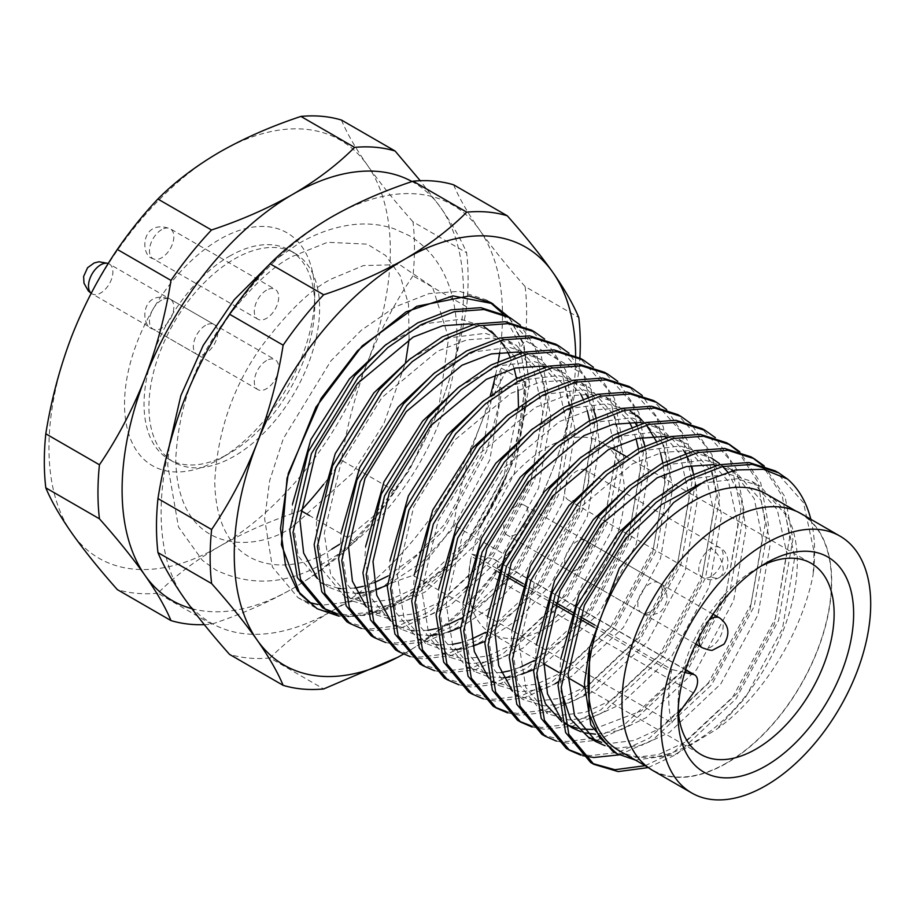 <?xml version="1.0" encoding="UTF-8"?>
<svg xmlns="http://www.w3.org/2000/svg" width="916" height="916" viewBox="0 0 916 916"><rect width="100%" height="100%" fill="white"/><g stroke="black" fill="none" stroke-linecap="round" stroke-linejoin="round"><path stroke-width="0.69" stroke-dasharray="4.58 3.44" d="M409.108 339.367L408.49 304.204L400.132 275.567L385.579 255.472L367.19 244.137L327.585 242.293L292.788 256.274C272.441 266.212 249.037 288.746 222.565 323.852C194.158 363.721 178.551 408.776 175.746 459.008C177.338 558.119 258.552 551.775 292.788 526.586L352.626 473.045L383.884 423.696L405.49 362.816M331.81 549.108C297.563 574.309 216.359 580.641 214.756 481.53C217.561 431.299 233.168 386.243 261.575 346.374C288.048 311.268 311.463 288.746 331.81 278.796L363.434 265.571L399.628 264.644L432.501 286.926L448.611 337.878L438.959 406.452L409.143 470.755L372.755 516.922L339.538 544.344M266.51 360.572A17.244 9.95 120 0 0 255.243 375.766A17.244 9.95 120 0 0 257.888 389.586A17.244 9.95 120 0 0 266.51 388.728A17.244 9.95 120 0 0 277.766 373.533A17.244 9.95 120 0 0 275.132 359.725A17.244 9.95 120 0 0 266.51 360.572M205.539 325.375A17.244 9.95 120 0 0 194.284 340.569A17.244 9.95 120 0 0 196.929 354.389A17.244 9.95 120 0 0 205.539 353.53A17.244 9.95 120 0 0 216.806 338.336A17.244 9.95 120 0 0 214.161 324.527A17.244 9.95 120 0 0 205.539 325.375M266.51 290.177A17.244 9.95 120 0 0 255.243 305.371A17.244 9.95 120 0 0 257.888 319.192A17.244 9.95 120 0 0 266.51 318.344A17.244 9.95 120 0 0 277.766 303.15A17.244 9.95 120 0 0 275.132 289.33A17.244 9.95 120 0 0 266.51 290.177M229.389 256.274A120.694 69.685 -60 0 1 289.742 250.297A120.694 69.685 -60 0 1 314.738 305.555A120.694 69.685 -60 0 1 229.389 453.374L219.634 459.008A134.492 77.654 -60 0 1 124.53 404.093A134.492 77.654 -60 0 1 219.634 239.385A134.492 77.654 -60 0 1 314.738 294.288A134.492 77.654 -60 0 1 219.634 459.008L229.389 453.374A120.694 69.685 -60 0 1 169.036 459.351A120.694 69.685 -60 0 1 150.545 362.633A120.694 69.685 -60 0 1 229.389 256.274M234.267 259.091A120.694 69.685 -60 0 1 294.62 253.114A120.694 69.685 -60 0 1 313.112 349.832A120.694 69.685 -60 0 1 234.267 456.191A120.694 69.685 -60 0 1 173.914 462.168A120.694 69.685 -60 0 1 155.422 365.45A120.694 69.685 -60 0 1 234.267 259.091M576.874 569.523A17.244 9.95 -60 0 1 568.252 570.37A17.244 9.95 -60 0 1 565.607 556.562A17.244 9.95 -60 0 1 576.874 541.367A17.244 9.95 -60 0 1 585.496 540.509A17.244 9.95 -60 0 1 588.129 554.329A17.244 9.95 -60 0 1 576.874 569.523M576.874 499.128A17.244 9.95 -60 0 1 568.252 499.976A17.244 9.95 -60 0 1 565.607 486.167A17.244 9.95 -60 0 1 576.874 470.973A17.244 9.95 -60 0 1 585.496 470.114A17.244 9.95 -60 0 1 588.129 483.934A17.244 9.95 -60 0 1 576.874 499.128M515.914 534.326A17.244 9.95 -60 0 1 507.292 535.173A17.244 9.95 -60 0 1 504.647 521.364A17.244 9.95 -60 0 1 515.914 506.17A17.244 9.95 -60 0 1 524.524 505.311A17.244 9.95 -60 0 1 527.169 519.132A17.244 9.95 -60 0 1 515.914 534.326M760.83 566.248A110.355 63.708 120 0 0 756.101 568.813L765.845 563.18L756.101 568.813A110.355 63.708 120 0 0 678.069 703.969A110.355 63.708 120 0 0 678.206 709.35M498.006 571.779L471.362 556.39A110.355 63.708 120 0 0 491.216 633.414A110.355 63.708 120 0 0 546.394 627.941A110.355 63.708 120 0 0 618.483 530.696A110.355 63.708 120 0 0 601.56 442.279A110.355 63.708 120 0 0 546.394 447.741A110.355 63.708 120 0 0 471.877 554.123L498.762 569.649M652.696 770.448A148.289 85.612 120 0 0 726.835 763.097A148.289 85.612 120 0 0 823.713 632.429A148.289 85.612 120 0 0 800.973 513.601M766.669 494.193A147.945 85.417 -60 0 1 789.34 612.735A147.945 85.417 -60 0 1 692.702 743.105A147.945 85.417 -60 0 1 618.724 750.433M726.835 762.81A147.945 85.417 -60 0 1 652.868 770.138A147.945 85.417 -60 0 1 630.185 651.597A147.945 85.417 -60 0 1 726.835 521.227A147.945 85.417 -60 0 1 800.802 513.899A147.945 85.417 -60 0 1 823.484 632.452A147.945 85.417 -60 0 1 726.835 762.81M648.299 767.585L677.084 754.086L736.006 698.851L778.6 620.384L792.901 539.387L785.138 497.01L764.093 465.809M590.648 762.49L592.274 763.394M645.15 765.684L673.844 752.208L732.777 696.984L775.371 618.518L789.672 537.52L782.287 496.163L762.284 465.225M580.79 755.15L582.656 755.677M619.124 754.887L652.696 740.002L711.629 684.767L754.223 606.3L768.524 525.303L760.761 482.927L739.716 451.737M566.26 748.418L567.897 749.322M579.416 753.811L590.534 755.643L618.437 752.311L649.455 738.136L708.389 682.901L750.983 604.434L765.284 523.437L757.91 482.079L737.895 451.141M556.413 741.078L569.386 743.437L597.289 740.105L628.307 725.93L687.24 670.695L729.834 592.228L744.135 511.231L736.372 468.855L715.327 437.653M541.871 734.334L566.145 741.559L594.049 738.239L625.078 724.052L684 668.829L726.594 590.351L740.907 509.365L730.384 460.519L702.103 428.642M532.024 726.995L544.997 729.354L572.901 726.033L603.93 711.847L662.852 656.612L705.446 578.145L719.747 497.148L711.984 454.771L690.939 423.581M517.494 720.251L519.12 721.167M530.65 725.655L541.757 727.487L569.66 724.155L600.69 709.98L659.623 654.745L702.217 576.279L716.518 495.281L705.996 446.447L677.726 414.57M507.636 712.923L520.609 715.27L548.512 711.95L579.542 697.763L584.523 694.568M493.106 706.179L494.743 707.083M506.262 711.572L517.38 713.404L545.283 710.083L576.301 695.897L635.235 640.673L677.829 562.195L692.13 481.198L681.607 432.363L653.337 400.487M483.259 698.839L496.232 701.198L524.135 697.866L555.153 683.691M468.717 692.095L492.991 699.332L520.895 696L551.924 681.825L610.846 626.59L653.44 548.123L667.753 467.126L657.23 418.291L628.948 386.415M458.87 684.767L471.843 687.115L499.747 683.794L530.776 669.607L589.698 614.384L632.292 535.906L646.604 454.92L638.83 412.543L617.785 381.342M444.34 678.023L468.603 685.248L496.518 681.928L527.536 667.741L586.469 612.518L629.063 534.039L643.364 453.042L632.842 404.208L604.571 372.331M434.482 670.684L447.455 673.042L475.358 669.711L506.388 655.535L565.321 600.301L607.915 521.834L622.216 440.836L614.453 398.46L593.408 367.259M419.952 663.94L444.226 671.176L472.129 667.844L503.147 653.669L562.081 598.434L604.675 519.967L618.976 438.97L608.453 390.136L580.183 358.259M410.105 656.6L423.077 658.959L450.981 655.638L481.999 641.452L540.932 586.229L583.526 507.75L597.827 426.753L590.064 384.376L569.019 353.187M395.563 649.868L419.837 657.093L447.741 653.772L478.77 639.586L537.692 584.351L580.286 505.884L594.598 424.887L584.076 376.052L555.794 344.176M385.716 642.528L398.689 644.887L426.593 641.555L457.622 627.38L516.544 572.145L559.138 493.678L573.45 412.681L565.676 370.304L544.631 339.103M371.186 635.784L395.449 643.021L423.364 639.689L454.382 625.513L513.315 570.279L555.909 491.812L570.21 410.815L559.687 361.98L531.417 330.092M361.328 628.445L374.3 630.803L402.216 627.483L433.234 613.296L465.282 588.221M346.798 621.712L371.072 628.937L398.975 625.617L429.993 611.43L488.926 556.195L531.52 477.728L545.822 396.731L535.299 347.897L507.029 316.02M336.951 614.373L349.923 616.731L377.827 613.399L408.845 599.224C451.645 571.561 484.644 529.265 507.842 472.347A172.426 99.546 120 0 1 424.577 583.813L405.616 597.347L374.587 611.533L346.683 614.854L335.565 613.033M322.409 607.629L324.046 608.533M752.483 457.76L750.88 456.798M728.094 443.688L726.491 442.726M585.782 693.721L638.475 642.54L681.069 564.073L695.37 483.075L687.607 440.699L666.562 409.498M558.142 681.802L614.086 628.456L656.68 549.989L670.981 468.992L663.218 426.616L642.173 395.414M466.519 587.03L492.167 558.062L534.761 479.595L549.062 398.597L541.299 356.221L520.254 325.031M501.361 368.14L494.09 383.804L502.14 388.464L524.776 381.651L501.361 368.14L498.224 407.62L486.717 450.798L443.195 530.868L383.002 587.225L351.309 601.686L322.81 605.064L317.589 604.48M307.742 602.075L298.009 597.679L272.384 567.004L264.644 518.891L269.693 480.511L283.342 438.581L330.928 360.847L361.362 330.207L395.197 306.837L429.02 293.612L459.454 291.334L486.213 299.864L489.671 302.017M503.193 313.982L519.67 344.13L525.75 382.178L515.468 451.657L514.197 455.744L509.456 469.358L499.403 492.911L490.804 509.525L478.541 529.608L507.842 472.347M494.09 383.804L481.747 455.195L444.523 524.364L417.719 554.031L387.949 576.05M374.117 582.736L363.194 586.355M354.767 588.072L340.958 588.599M338.313 588.335L320.108 582.336L298.261 556.035L291.78 514.689L292.467 504.247M386.312 344.301L425.31 323.703L460.782 319.249L483.98 326.668L492.029 331.329L517.093 359.473L526.528 402.536L514.197 473.927L476.973 543.096L425.379 591.816L398.22 604.365L373.785 607.354L352.557 601.068L330.699 574.767L324.23 533.41L340.626 464.378L381.915 397.555L437.573 351.171L466.874 339.859L493.22 337.981L516.418 345.401L541.482 373.556L550.917 416.62L538.574 488.01L501.35 557.168L449.756 605.9L422.597 618.449L398.174 621.437L376.934 615.151L366.217 606.598M495.293 335.267L500.159 340.603M504.785 347.072L507.475 351.721M509.8 356.461L514.128 368.381M516.498 378.514L518.009 389.781M518.467 406.715L504.258 474.419L468.912 538.436L417.318 587.167L390.159 599.717L365.724 602.705L344.496 596.419L322.638 570.118L316.169 528.761L316.844 518.33M410.689 358.385L449.687 337.775L485.171 333.332L508.357 340.752L533.421 368.908L542.856 411.96L530.524 483.35L493.3 552.52L441.707 601.24L414.547 613.789L390.113 616.789L368.885 610.491L347.027 584.19L340.557 542.845L341.233 532.402M435.077 372.457L474.076 351.858L509.559 347.404L532.746 354.835L557.81 382.98L567.244 426.043L554.901 497.434L517.677 566.603L490.873 596.259L461.103 618.289M447.271 624.964L436.348 628.594M427.921 630.311L414.112 630.838M411.467 630.574L393.262 624.575L371.415 598.274L364.934 556.917L365.621 546.486M459.466 386.541L498.464 365.931L533.936 361.488L557.134 368.908L580.63 393.96M582.954 398.7L587.282 410.62M589.652 420.753L591.633 440.127L579.29 511.506L542.066 580.675L515.261 610.342L485.491 632.361M471.66 639.047L460.737 642.666M452.309 644.395L438.489 644.91M435.856 644.646L417.65 638.647L395.792 612.346L389.323 571L389.998 560.558M483.843 400.613L522.841 380.014L558.325 375.56L581.511 382.991L606.575 411.135L616.01 454.199L603.678 525.589L566.454 594.759L514.861 643.479L487.701 656.028L463.267 659.016L442.039 652.73L420.181 626.43L413.711 585.084L414.387 574.641M508.231 414.696L547.23 394.086L582.713 389.644L605.9 397.063L629.395 422.116M631.719 426.856L636.059 438.775M638.418 448.909L640.399 468.282L628.055 539.673L590.831 608.831L564.027 638.498L534.257 660.516M520.425 667.203L509.502 670.821M501.075 672.55L487.266 673.065M484.621 672.802L466.416 666.814L444.569 640.513L438.088 599.156L438.775 588.713M532.62 428.768L571.618 408.17L607.09 403.716L630.288 411.147L638.337 415.795L663.402 443.951L672.836 487.003L660.505 558.394L623.281 627.563L571.687 676.283L544.528 688.832L520.093 691.832L498.865 685.534L488.136 676.993M641.601 419.734L646.467 425.07M656.108 440.928L660.436 452.848M662.806 462.981L663.367 466.301M663.402 466.553L664.318 474.248M664.627 478.69L664.776 482.354L652.444 553.745L615.22 622.914L563.626 671.634L536.467 684.183L512.033 687.183L490.804 680.886L468.946 654.585L462.477 613.239L463.153 602.797M556.997 442.852L595.995 422.242L631.479 417.799L654.665 425.219L679.729 453.374L689.164 496.438L676.832 567.828L639.608 636.986L588.015 685.718L560.855 698.267L536.421 701.255L515.193 694.969L493.335 668.669L486.865 627.311L487.541 616.869M581.385 456.924L620.384 436.325L655.867 431.883L679.054 439.302L704.118 467.446L713.553 510.51L701.209 581.9L663.986 651.07L612.403 699.79L585.232 712.339L560.81 715.339L539.57 709.041L517.712 682.741L511.243 641.395L511.93 630.952M605.774 471.007L644.772 450.409L680.245 445.955L703.442 453.374L728.506 481.53L737.93 524.593L725.598 595.984L688.374 665.142L641.395 710.873L592.892 729.445M582.164 729.113L577.263 728.266M568.103 725.243L561.989 721.911M536.822 677.061L535.631 655.467L536.307 645.036M630.151 485.091L669.149 464.481L704.633 460.038L727.819 467.458L731.758 469.954M732.651 470.584L754.234 498.602L762.318 538.665L749.986 610.056L712.763 679.225L661.169 727.945L634.009 740.494L609.575 743.494L601.652 742.349M561.199 691.133L560.019 669.55L560.695 659.108M654.539 499.163L693.538 478.564L729.022 474.11L752.208 481.53L777.272 509.685L786.707 552.749L774.363 624.139L737.14 693.309L685.557 742.029L658.386 754.578L633.964 757.566L612.724 751.28M478.541 529.608C510.327 479.904 526.059 430.76 525.75 382.178M810.832 519.292A172.426 99.546 -60 0 1 813.168 574.412L814.049 551.592L803.538 502.758L775.257 470.881M635.441 760.085L674.645 754.795L716.713 729.147C762.547 696.962 802.095 632.349 813.168 574.412M502.14 388.464L489.808 459.843L452.584 529.013L421.589 562.413L387.376 585.141M375.411 589.801L363.755 592.583M357.103 593.316L341.748 592.194M341.473 592.137L328.168 586.984L317.44 578.443M473.103 324.504L492.029 331.329M521.88 352.66L540.806 359.484L565.87 387.628L575.294 430.692L562.962 502.082L525.738 571.252L494.743 604.652L460.53 627.368M448.565 632.04L436.909 634.822M430.257 635.544L414.902 634.433M414.627 634.376L401.322 629.223L390.594 620.67M546.257 366.744L565.183 373.556L585.988 393.949M587.809 397.006L593.408 409.303M595.972 417.582L599.682 444.775L587.351 516.166L550.127 585.324L519.132 618.724L484.908 641.452M472.942 646.123L461.286 648.894M454.645 649.627L439.291 648.505M439.016 648.448L425.711 643.307L403.853 617.006L397.372 575.649L413.78 506.605L455.069 439.783L510.727 393.411L540.028 382.098L566.374 380.22L589.572 387.64L614.636 415.784L624.071 458.847L611.728 530.238L574.504 599.408L522.91 648.127L495.751 660.676L471.328 663.676L450.088 657.379L428.23 631.078L421.761 589.732L438.169 520.689L479.446 453.867L535.104 407.494L564.405 396.17L590.763 394.292L613.96 401.712L634.754 422.104M636.574 425.161L642.185 437.459M644.75 445.737L648.448 472.931L636.116 544.322L598.892 613.48L544.264 664.043M543.623 664.421L533.685 669.607M521.719 674.279L510.063 677.061M503.411 677.783L488.056 676.672M487.781 676.603L474.477 671.462L452.619 645.162L446.149 603.804L462.546 534.761L503.834 467.95L559.493 421.566L588.793 410.254L615.151 408.376L638.337 415.795M643.799 423.055L662.726 429.867L683.531 450.271M685.351 453.317L686.691 455.813M688.752 460.118L690.95 465.614M693.515 473.893L695.839 485.285M695.988 486.304L697.225 501.086L684.882 572.477L647.658 641.647L596.064 690.366L568.905 702.915L544.482 705.904L523.242 699.618L512.525 691.065M668.188 437.127L687.103 443.951L712.167 472.106L721.602 515.158L709.27 586.549L672.046 655.719L620.453 704.438L593.293 716.988L568.859 719.987L547.631 713.69L525.773 687.389L519.303 646.043L535.7 577L576.988 510.178L632.647 463.805L661.947 452.493L688.305 450.603L711.492 458.034L703.442 453.374M719.266 463.439L722.804 466.622M727.625 471.9L740.975 497.502L745.99 529.242L733.659 600.633L696.435 669.802L646.227 717.64L619.663 730.464L595.514 734.174M585.324 732.915L580.675 731.644M564.943 722.735L561.29 719.22M716.953 465.282L735.88 472.106L760.944 500.262L770.379 543.325L758.036 614.705L720.812 683.874L669.218 732.605L642.059 745.155L617.636 748.143L605.064 745.716M700.74 483.499L737.071 478.759L760.257 486.19L785.321 514.334L794.756 557.397L782.424 628.788L745.2 697.958L716.713 729.147M403.487 654.127A241.4 139.369 120 0 0 404.964 653.291A241.4 139.369 120 0 0 552.783 469.393A241.4 139.369 120 0 0 575.649 355.877M508.838 317.062L524.112 345.847L529.425 383.953L517.093 453.798L482.285 524.147M316.959 608.613L347.748 616.857L378.377 611.922L414.925 593.648L449.413 564.748L392.861 606.22L364.9 615.38L338.943 616.159M524.776 381.651L521.639 421.131L510.132 464.309L466.61 544.379L452.275 561.634M404.964 653.291C429.043 639.173 449.642 623.533 466.736 606.358A261.736 151.117 120 0 0 507.258 555.943C525.303 529.402 540.474 500.56 552.783 469.393C564.737 438.02 573.405 405.422 578.798 371.575A261.736 151.117 120 0 0 579.874 358.076M529.425 383.163L522.922 342.218L509.17 317.451L492.957 303.769M453.615 184.803C459.008 197.822 467.675 212.901 479.629 230.053C491.938 247.423 507.109 266.258 525.143 286.571L578.798 317.543M578.798 371.575L525.143 340.603C507.109 367.144 491.938 395.998 479.629 427.154C467.675 458.527 459.008 491.136 453.615 524.971L507.258 555.943M525.143 286.571A261.736 151.117 -60 0 1 525.143 340.603M466.736 606.358L413.093 575.385C383.346 585.255 356.244 597.152 331.81 611.052C307.719 625.159 287.132 640.811 270.025 657.986L323.669 688.958M453.615 524.971A261.736 151.117 -60 0 1 413.093 575.385M270.025 657.986A261.736 151.117 -60 0 1 229.504 654.368M502.449 310.547A241.4 139.369 120 0 0 479.629 230.053A241.4 139.369 120 0 0 331.81 216.852A241.4 139.369 120 0 0 183.979 400.75A241.4 139.369 120 0 0 183.979 597.85A241.4 139.369 120 0 0 327.585 613.434A241.4 139.369 120 0 0 331.81 611.052A241.4 139.369 120 0 0 479.629 427.154A241.4 139.369 120 0 0 490.358 395.426M495.613 374.804A241.4 139.369 120 0 0 498.293 361.339M499.724 352.385A241.4 139.369 120 0 0 502.495 313.638M502.483 313.169A241.4 139.369 120 0 0 502.449 310.57M500.674 570.748L506.823 574.298M523.15 583.732L555.588 602.453M573.828 612.987L579.977 616.537M594.805 625.09L671.829 669.562A110.355 63.708 120 0 0 671.313 671.84L594.175 627.3M579.21 618.655L573.015 615.083M554.821 604.583L524.25 586.927M506.056 576.427L499.861 572.844M191.833 608.648A241.4 139.369 120 0 0 292.788 588.53A241.4 139.369 120 0 0 440.619 404.632A241.4 139.369 120 0 0 440.619 207.531A241.4 139.369 120 0 0 412.028 181.551M471.877 554.123L493.438 559L685.557 669.928M693.389 692.931L493.438 577.492A13.797 7.969 120 0 0 494.766 559.516A13.797 7.969 120 0 0 493.438 559M493.438 577.492L471.82 607.354A125.87 72.673 -60 0 1 471.362 556.39M471.82 607.354L671.772 722.793A125.87 72.673 -60 0 1 671.313 671.84M684.779 672.493L671.829 669.562M671.772 722.793L678.527 713.461M204.314 624.655A261.736 151.117 120 0 0 211.504 624.197C241.251 614.327 268.354 602.43 292.788 588.53C316.879 574.412 337.466 558.771 354.572 541.596A261.736 151.117 120 0 0 395.094 491.182C413.127 464.641 428.299 435.798 440.619 404.632C452.561 373.259 461.24 340.66 466.622 306.826A261.736 151.117 120 0 0 466.622 252.782C461.24 239.774 452.561 224.695 440.619 207.531L420.272 180.727M466.622 306.826L412.979 275.853A261.736 151.117 120 0 0 412.979 221.809L466.622 252.782M412.979 275.853C394.945 302.383 379.774 331.237 367.465 362.392C355.511 393.765 346.832 426.375 341.45 460.21L395.094 491.182M341.45 120.042C346.832 133.06 355.511 148.14 367.465 165.304C379.774 182.662 394.945 201.497 412.979 221.809M354.572 541.596L309.482 515.571M341.45 460.21A261.736 151.117 -60 0 1 323.737 484.209M300.917 510.624C271.17 520.494 244.08 532.391 219.634 546.291C195.555 560.409 174.956 576.05 157.861 593.225L211.504 624.197M157.861 593.225A261.736 151.117 -60 0 1 117.328 589.606M367.465 362.392A241.4 139.369 120 0 0 367.465 165.304A241.4 139.369 120 0 0 219.634 152.09A241.4 139.369 120 0 0 71.814 335.989A241.4 139.369 120 0 0 71.814 533.089A241.4 139.369 120 0 0 219.634 546.291A241.4 139.369 120 0 0 367.465 362.392M710.988 576.553A17.244 9.95 -60 0 1 702.366 577.412A17.244 9.95 -60 0 1 699.721 563.592A17.244 9.95 -60 0 1 710.988 548.398A17.244 9.95 -60 0 1 719.61 547.55A17.244 9.95 -60 0 1 722.255 561.359A17.244 9.95 -60 0 1 710.988 576.553A17.244 9.95 -120 0 0 719.61 577.412A17.244 9.95 -120 0 0 722.255 563.592A17.244 9.95 -120 0 0 710.988 548.398M161.651 300.036A17.244 9.95 120 0 0 150.384 315.23A17.244 9.95 120 0 0 153.029 329.05A17.244 9.95 120 0 0 161.651 328.191A17.244 9.95 120 0 0 172.918 312.997A17.244 9.95 120 0 0 170.273 299.189A17.244 9.95 120 0 0 161.651 300.036M91.222 293.257A17.244 9.95 120 0 0 92.069 293.853A17.244 9.95 120 0 0 100.691 292.994A17.244 9.95 120 0 0 111.958 277.8A17.244 9.95 120 0 0 109.313 263.991A17.244 9.95 120 0 0 108.248 263.51M161.651 229.641A17.244 9.95 120 0 0 150.384 244.835A17.244 9.95 120 0 0 153.029 258.656A17.244 9.95 120 0 0 161.651 257.797A17.244 9.95 120 0 0 172.918 242.603A17.244 9.95 120 0 0 170.273 228.794A17.244 9.95 120 0 0 161.651 229.641M719.61 617.945A17.244 9.95 -60 0 1 722.255 631.754A17.244 9.95 -60 0 1 710.988 646.948A17.244 9.95 -60 0 1 702.366 647.807M698.954 637.536A17.244 9.95 -60 0 1 709.007 620.121M650.028 611.751A17.244 9.95 -60 0 1 641.406 612.609A17.244 9.95 -60 0 1 638.761 598.789A17.244 9.95 -60 0 1 650.028 583.595A17.244 9.95 -60 0 1 658.65 582.748A17.244 9.95 -60 0 1 661.283 596.556A17.244 9.95 -60 0 1 650.028 611.751M568.252 499.976L702.366 577.412C708.114 580.549 713.862 580.549 719.61 577.412C730.705 572.798 730.739 552.188 719.61 547.55L585.496 470.114M169.128 446.424L167.731 465.133L178.471 526.975L202.413 560.363L215.741 569.935C251.9 587.167 288.689 584.431 326.096 561.737C381.4 530.547 432.329 459.534 449.619 389.93C458.504 355.156 459.271 323.543 451.943 295.089C444.615 268.136 430.245 248.259 408.857 235.446L393.903 228.691C381.033 224.386 367.419 223.035 353.061 224.649C334.787 226.813 316.593 233.145 298.501 243.645L271.342 262.491M257.888 389.586L153.029 329.05C139.701 326.634 140.778 288.334 170.273 299.189L275.132 359.725M196.929 354.389L91.199 293.315M257.888 319.192L153.029 258.656C139.701 256.251 140.778 217.951 170.273 228.794L275.132 289.33M294.62 253.114L289.742 250.297M314.738 305.555L314.738 294.288M695.759 643.994L568.252 570.37M524.524 505.311L658.65 582.748C664.352 585.679 667.169 591.507 667.077 600.198C664.237 608.567 660.711 613.044 656.509 613.651C650.681 614.934 651.7 616.457 641.406 612.609L507.292 535.173M601.56 442.279L611.533 448.027M625.834 456.283L811.278 563.351M647.807 767.23L652.868 770.138M320.108 582.336L328.168 586.984M344.496 596.419L352.557 601.068M508.357 340.752L516.418 345.401M368.885 610.491L376.934 615.151M532.746 354.835L540.806 359.484M393.262 624.575L401.322 629.223M557.134 368.908L565.183 373.556M417.65 638.647L425.711 643.307M581.511 382.991L589.572 387.64M442.039 652.73L450.088 657.379M605.9 397.063L613.96 401.712M466.416 666.814L474.477 671.462M490.804 680.886L498.865 685.534M654.665 425.219L662.726 429.867M515.193 694.969L523.242 699.618M679.054 439.302L687.103 443.951M539.57 709.041L547.631 713.69M563.958 723.125L572.019 727.773M727.819 467.458L735.88 472.106M752.208 481.53L760.257 486.19M795.752 510.979L800.802 513.899M298.009 597.679L314.967 607.468M486.213 299.864L490.965 302.612M678.069 703.969L678.069 715.224M491.216 633.414L543.623 663.676M558.852 672.458L568.012 677.748M584.339 687.183L700.923 754.486M713.003 614.121L585.496 540.509M685.626 669.711L494.766 559.516M173.914 462.168L169.036 459.351M214.161 324.527L108.283 263.442"/><path stroke-width="1.37" d="M405.49 362.816L409.108 339.367M339.538 544.344L331.81 549.108M678.206 709.35A110.355 63.708 120 0 0 700.923 754.486A110.355 63.708 120 0 0 756.101 749.025A110.355 63.708 120 0 0 828.19 651.78A110.355 63.708 120 0 0 811.278 563.351A110.355 63.708 120 0 0 760.83 566.248M765.845 563.18L765.856 563.18A124.141 71.677 -60 0 1 853.632 613.869A124.141 71.677 -60 0 1 765.856 765.913A124.141 71.677 -60 0 1 678.069 715.224A124.141 71.677 -60 0 1 765.845 563.18A124.141 71.677 -60 0 1 765.856 563.18M765.856 785.619A148.289 85.612 -60 0 1 691.706 792.97A148.289 85.612 -60 0 1 668.978 674.142A148.289 85.612 -60 0 1 765.856 543.474A148.289 85.612 -60 0 1 839.995 536.123A148.289 85.612 -60 0 1 862.723 654.951A148.289 85.612 -60 0 1 765.856 785.619M839.995 536.123L800.973 513.601A148.289 85.612 120 0 0 726.835 520.952A148.289 85.612 120 0 0 629.968 651.62A148.289 85.612 120 0 0 652.696 770.448L691.706 792.97M647.807 767.23L618.724 750.433A147.945 85.417 -60 0 1 596.053 631.891A147.945 85.417 -60 0 1 692.702 501.521A147.945 85.417 -60 0 1 766.669 494.193L795.752 510.979M589.606 647.692L588.896 713.404L599.614 737.575L616.857 753.662L612.724 751.28L590.866 724.98L584.397 683.622L589.606 647.692L619.376 568.092L673.684 502.529L704.759 481.301L735.411 469.988L763.497 469.313L787.394 478.965L778.497 472.748L752.265 464.389L722.438 466.599L689.267 479.549L656.108 502.426L626.281 532.436L579.622 608.556L561.256 687.206L568.813 734.334L593.877 764.356L618.151 771.593L648.299 767.585M778.497 472.748L775.257 470.881L749.025 462.523L719.197 464.733L686.038 477.683L652.868 500.56L623.04 530.57L576.382 606.69L558.016 685.34L565.573 732.468L590.648 762.49L593.877 764.356M592.274 763.394L614.911 769.715L645.15 765.684M764.093 465.809L754.108 458.676L727.877 450.306L698.049 452.527L664.89 465.477L631.719 488.343L601.892 518.353L555.233 594.484L536.868 673.134L544.425 720.251L569.5 750.284L580.79 755.15M582.656 755.677L593.763 757.509L619.124 754.887M754.108 458.676L750.88 456.798L724.648 448.439L694.809 450.661L661.65 463.599L628.49 486.476L598.652 516.487L551.993 592.606L533.627 671.256L541.196 718.384L566.26 748.418L569.5 750.284M567.897 749.322L579.416 753.811M739.716 451.737L729.731 444.592L703.499 436.234L673.661 438.443L640.502 451.393L607.342 474.27L577.504 504.281L530.845 580.4L512.479 659.051L520.048 706.179L545.112 736.201L556.413 741.078M729.731 444.592L726.491 442.726L700.259 434.367L670.432 436.577L637.261 449.527L604.102 472.404L574.275 502.415L527.616 578.534L509.25 657.184L516.807 704.312L541.871 734.334L545.112 736.201M715.327 437.653L705.343 430.52L679.111 422.15L649.284 424.371L616.113 437.31L582.954 460.187L553.127 490.197L506.468 566.317L488.102 644.967L495.659 692.095L520.723 722.129L532.024 726.995M705.343 430.509L702.103 428.642L675.871 420.284L646.043 422.505L612.884 435.444L579.714 458.321L549.886 488.331L503.228 564.451L484.862 643.101L492.419 690.229L517.494 720.251L520.723 722.129M519.12 721.167L530.65 725.655M690.939 423.581L680.954 416.436L654.722 408.078L624.895 410.288L591.736 423.238L558.565 446.115L528.738 476.125L482.079 552.245L463.714 630.895L471.271 678.023L496.346 708.045L507.636 712.923M680.954 416.436L677.726 414.57L651.494 406.212L621.655 408.421L588.496 421.371L555.336 444.249L525.509 474.248L478.839 550.379L460.473 629.029L468.042 676.157L493.106 706.179L496.346 708.045M494.743 707.083L506.262 711.572M666.562 409.498L656.577 402.353L630.345 393.995L600.507 396.216L567.347 409.154L534.188 432.031L504.35 462.042L457.691 538.161L439.325 616.812L446.894 663.94L471.958 693.973L483.259 698.839M656.577 402.353L653.337 400.487L627.105 392.128L597.278 394.338L564.107 407.288L530.948 430.165L501.121 460.175L454.462 536.295L436.096 614.945L443.653 662.073L468.717 692.095L471.958 693.973M642.173 395.414L632.189 388.281L605.957 379.922L576.13 382.132L542.959 395.082L509.8 417.959L479.973 447.958L433.314 524.089L414.948 602.739L422.505 649.868L447.569 679.89L458.87 684.767M632.189 388.281L628.948 386.415L602.717 378.056L572.889 380.266L539.73 393.216L506.559 416.093L476.732 446.092L430.073 522.223L411.708 600.873L419.265 647.99L444.34 678.023L447.569 679.89M617.785 381.342L607.8 374.197L581.568 365.839L551.741 368.06L518.582 380.999L485.411 403.876L455.584 433.886L408.925 510.006L390.56 588.656L398.116 635.784L423.192 665.806L434.482 670.684M607.8 374.197L604.571 372.331L578.34 363.973L548.501 366.182L515.342 379.132L482.182 402.01L452.355 432.02L405.696 508.14L387.319 586.79L394.888 633.918L419.952 663.94L423.192 665.806M593.408 367.259L583.423 360.125L557.191 351.767L527.353 353.977L494.193 366.927L461.034 389.804L431.196 419.803L384.537 495.934L366.171 574.584L373.739 621.712L398.804 651.734L410.105 656.6M583.423 360.125L580.183 358.259L553.951 349.889L524.124 352.11L490.953 365.06L457.794 387.926L427.967 417.936L381.308 494.067L362.942 572.718L370.499 619.834L395.563 649.868L398.804 651.734M569.019 353.187L559.035 346.042L532.803 337.683L502.976 339.893L469.805 352.843L436.646 375.72L406.819 405.731L360.16 481.85L341.794 560.5L349.351 607.629L374.415 637.65L385.716 642.528M559.035 346.042L555.794 344.176L529.562 335.817L499.735 338.027L466.576 350.977L433.417 373.854L403.578 403.864L356.919 479.984L338.554 558.634L346.111 605.762L371.186 635.784L374.415 637.65M544.631 339.103L534.646 331.97L508.414 323.6L478.587 325.821L445.428 338.771L412.257 361.637L382.43 391.647L335.771 467.778L317.405 546.428L324.962 593.545L350.038 623.578L361.328 628.445M534.646 331.97L531.417 330.092L505.185 321.734L475.347 323.955L442.188 336.893L409.028 359.77L379.201 389.781L332.542 465.9L314.165 544.551L321.734 591.679L346.798 621.712L350.038 623.578M520.254 325.031L510.269 317.886L484.037 309.528L454.199 311.738L421.039 324.688L387.88 347.565L358.053 377.575L311.383 453.695L293.017 532.345L300.585 579.473L325.649 609.495L336.951 614.373M510.269 317.886L507.029 316.02L480.797 307.661L450.97 309.871L417.81 322.821L384.64 345.698L354.813 375.709L308.154 451.828L289.788 530.479L297.345 577.607L322.409 607.629L325.649 609.495M324.046 608.533L335.565 613.033M762.284 465.225L752.483 457.76M737.895 451.141L728.094 443.688M584.523 694.568L585.782 693.721M555.153 683.691L558.142 681.802M465.282 588.221L466.519 587.03M317.589 604.48L307.742 602.075M489.671 302.017L503.193 313.982M387.949 576.05L374.117 582.736M363.194 586.355L354.767 588.072M340.958 588.599L338.313 588.335M292.467 504.247L310.845 439.6L349.477 378.823L386.312 344.301M483.98 326.668L495.293 335.267M500.159 340.603L504.785 347.072M507.475 351.721L509.8 356.461M514.128 368.381L516.498 378.514M518.009 389.781L518.467 406.715M316.844 518.33L335.233 453.683L373.854 392.907L410.689 358.385M341.233 532.402L359.61 467.755L398.242 406.979L435.077 372.457M461.103 618.289L447.271 624.964M436.348 628.594L427.921 630.311M414.112 630.838L411.467 630.574M365.621 546.486L383.999 481.839L422.631 421.062L459.466 386.541M580.63 393.96L582.954 398.7M587.282 410.62L589.652 420.753M485.491 632.361L471.66 639.047M460.737 642.666L452.309 644.395M438.489 644.91L435.856 644.646M389.998 560.558L408.387 495.911L447.008 435.134L483.843 400.613M414.387 574.641L432.764 509.994L471.397 449.218L508.231 414.696M629.395 422.116L631.719 426.856M636.059 438.775L638.418 448.909M534.257 660.516L520.425 667.203M509.502 670.821L501.075 672.55M487.266 673.065L484.621 672.802M438.775 588.713L457.153 524.067L495.785 463.29L532.62 428.768M630.288 411.147L641.601 419.734M646.467 425.07L656.108 440.928M660.436 452.848L662.806 462.981M664.318 474.248L664.627 478.69M463.153 602.797L481.541 538.15L520.162 477.373L556.997 442.852M487.541 616.869L505.918 552.222L544.551 491.445L581.385 456.924M511.93 630.952L530.307 566.306L568.939 505.529L605.774 471.007M592.892 729.445L582.164 729.113M577.263 728.266L568.103 725.243M561.989 721.911L545.512 703.912L536.822 677.061M536.307 645.036L554.695 580.389L593.316 519.612L630.151 485.091M731.758 469.954L732.651 470.584M601.652 742.349L588.347 737.197L570.531 719.106L561.199 691.133M560.695 659.108L579.072 594.461L617.705 533.685L654.539 499.163M787.394 478.965A172.426 99.546 -60 0 1 810.832 519.292M616.857 753.662L635.441 760.085M387.376 585.141L375.411 589.801M363.755 592.583L357.103 593.316M317.44 578.443L303.643 553.035L299.841 519.338L316.238 450.294L357.526 383.472L413.185 337.099L442.485 325.787L468.843 323.898L473.103 324.504M366.217 606.598L352.42 581.191L348.607 547.493L365.015 478.45L406.292 411.627L461.95 365.255L491.251 353.942L517.609 352.053L521.88 352.66M460.53 627.368L448.565 632.04M436.909 634.822L430.257 635.544M390.594 620.67L376.797 595.274L372.995 561.577L389.392 492.533L430.68 425.711L486.339 379.327L515.639 368.014L541.997 366.137L546.257 366.744M585.988 393.949L587.809 397.006M593.408 409.303L595.972 417.582M484.908 641.452L472.942 646.123M461.286 648.894L454.645 649.627M634.754 422.104L636.574 425.161M642.185 437.459L644.75 445.737M544.264 664.043L543.623 664.421M533.685 669.607L521.719 674.279M510.063 677.061L503.411 677.783M488.136 676.993L474.339 651.585L470.526 617.888L486.934 548.844L528.223 482.022L583.881 435.65L613.182 424.326L639.528 422.448L643.799 423.055M683.531 450.271L685.351 453.317M686.691 455.813L688.752 460.118M690.95 465.614L693.515 473.893M695.839 485.285L695.988 486.304M512.525 691.065L498.728 665.657L494.915 631.96L511.311 562.916L552.6 496.106L608.258 449.722L637.559 438.409L663.917 436.531L668.188 437.127M711.492 458.034L719.266 463.439M722.804 466.622L727.625 471.9M595.514 734.174L585.324 732.915M580.675 731.644L572.019 727.773L564.943 722.735M561.29 719.22L547.493 693.824L543.68 660.115L560.088 591.083L601.377 524.261L657.035 477.877L686.336 466.565L712.682 464.687L716.953 465.282M605.064 745.716L596.396 741.846L574.538 715.556L568.069 674.199L584.465 605.155L625.754 538.333L661.489 504.624L700.74 483.499M575.649 355.877A241.4 139.369 120 0 0 552.783 272.292A241.4 139.369 120 0 0 404.964 259.091A241.4 139.369 120 0 0 257.133 442.989A241.4 139.369 120 0 0 257.133 640.078A241.4 139.369 120 0 0 403.487 654.127M338.943 616.159L317.234 608.774L299.898 593.923L281.395 544.711L287.074 478.141L315.883 407.231L362.118 345.962L416.746 306.299L469.061 295.983L491.136 302.727L508.838 317.062M579.874 358.076A261.736 151.117 120 0 0 578.798 317.543C573.405 304.536 564.737 289.445 552.783 272.292C540.474 254.934 525.303 236.099 507.258 215.775A261.736 151.117 120 0 0 466.736 212.157C449.642 229.332 429.043 244.973 404.964 259.091C380.518 272.991 353.427 284.887 323.669 294.757A261.736 151.117 120 0 0 283.147 345.172C277.754 379.006 269.086 411.616 257.133 442.989C244.824 474.145 229.653 502.999 211.619 529.528A261.736 151.117 120 0 0 211.619 583.572C229.653 603.884 244.824 622.72 257.133 640.078C269.086 657.241 277.754 672.321 283.147 685.34A261.736 151.117 120 0 0 323.669 688.958L398.197 657.093M492.865 303.7L452.951 295.902L406.154 311.795L357.606 350.633L321.081 398.426L288.311 473.377L280.502 528.589L285.54 565.561L297.608 590.877L316.844 608.556M507.258 215.775L453.615 184.803A261.736 151.117 120 0 0 413.093 181.185L466.736 212.157M283.147 685.34L229.504 654.368C211.459 634.044 196.287 615.208 183.979 597.85C172.025 580.687 163.357 565.607 157.964 552.6L211.619 583.572M211.619 529.528L157.964 498.556C163.357 464.721 172.025 432.123 183.979 400.75C196.287 369.583 211.459 340.741 229.504 314.199L283.147 345.172M157.964 552.6A261.736 151.117 -60 0 1 157.964 498.556M323.669 294.757L270.025 263.785C287.132 246.61 307.719 230.969 331.81 216.852C356.244 202.951 383.346 191.055 413.093 181.185M229.504 314.199A261.736 151.117 -60 0 1 270.025 263.785M490.358 395.426A241.4 139.369 120 0 0 495.613 374.804M498.293 361.339A241.4 139.369 120 0 0 499.724 352.385M498.762 569.649L500.674 570.748M506.823 574.298L523.15 583.732M555.588 602.453L573.828 612.987M579.977 616.537L594.805 625.09M594.175 627.3L579.21 618.655M573.015 615.083L554.821 604.583M524.25 586.927L506.056 576.427M499.861 572.844L498.006 571.779M412.028 181.551A241.4 139.369 120 0 0 292.788 194.329A241.4 139.369 120 0 0 144.968 378.228A241.4 139.369 120 0 0 144.968 575.328A241.4 139.369 120 0 0 191.833 608.648M685.557 669.928L693.389 674.439A13.797 7.969 -60 0 1 694.717 674.955A13.797 7.969 -60 0 1 693.389 692.931L678.527 713.461M693.389 674.439L684.779 672.493M420.272 180.727L395.094 151.014A261.736 151.117 120 0 0 354.572 147.396C337.466 164.571 316.879 180.223 292.788 194.329C268.354 208.23 241.251 220.126 211.504 229.996A261.736 151.117 120 0 0 170.983 280.411C165.59 314.245 156.922 346.855 144.968 378.228C132.66 409.383 117.488 438.237 99.443 464.778A261.736 151.117 120 0 0 99.443 518.811C117.488 539.123 132.66 557.959 144.968 575.328C156.922 592.48 165.59 607.56 170.983 620.579A261.736 151.117 120 0 0 204.314 624.655M395.094 151.014L341.45 120.042A261.736 151.117 -60 0 0 300.917 116.424L354.572 147.396M309.482 515.571L300.917 510.624A261.736 151.117 -60 0 0 323.737 484.209M170.983 620.579L117.328 589.606C99.294 569.283 84.123 550.447 71.814 533.089C59.861 515.937 51.193 500.846 45.8 487.839L99.443 518.811M99.443 464.778L45.8 433.806C51.193 399.96 59.861 367.362 71.814 335.989C84.123 304.822 99.294 275.979 117.328 249.438L170.983 280.411M45.8 487.839A261.736 151.117 -60 0 1 45.8 433.806M211.504 229.996L157.861 199.024C174.956 181.849 195.555 166.208 219.634 152.09C244.08 138.19 271.17 126.305 300.917 116.424M117.328 249.438A261.736 151.117 -60 0 1 157.861 199.024M108.248 263.51A17.244 9.95 120 0 0 100.691 264.839A17.244 9.95 120 0 0 89.688 279.22A17.244 9.95 120 0 0 91.222 293.257M695.759 643.994L702.366 647.807A17.244 9.95 -60 0 1 698.954 637.536M709.007 620.121A17.244 9.95 -60 0 1 710.988 618.792A17.244 9.95 -60 0 1 719.61 617.945L713.003 614.121M611.533 448.027L625.834 456.283M588.347 737.197L596.396 741.846M169.128 446.424L180.853 395.655L203.226 345.366L234.267 299.692L271.342 262.491M543.623 663.676L558.852 672.458M568.012 677.748L584.339 687.183M694.717 674.955L685.626 669.711M702.366 647.807C708.572 650.085 712.087 650.818 712.9 650.005L724.018 644.166C730.35 633.654 728.884 624.907 719.61 617.945M91.199 293.315L88.383 290.99L83.986 283.204L83.619 276.483L87.581 267.712L94.199 262.949L98.974 261.758L108.283 263.442"/></g></svg>
